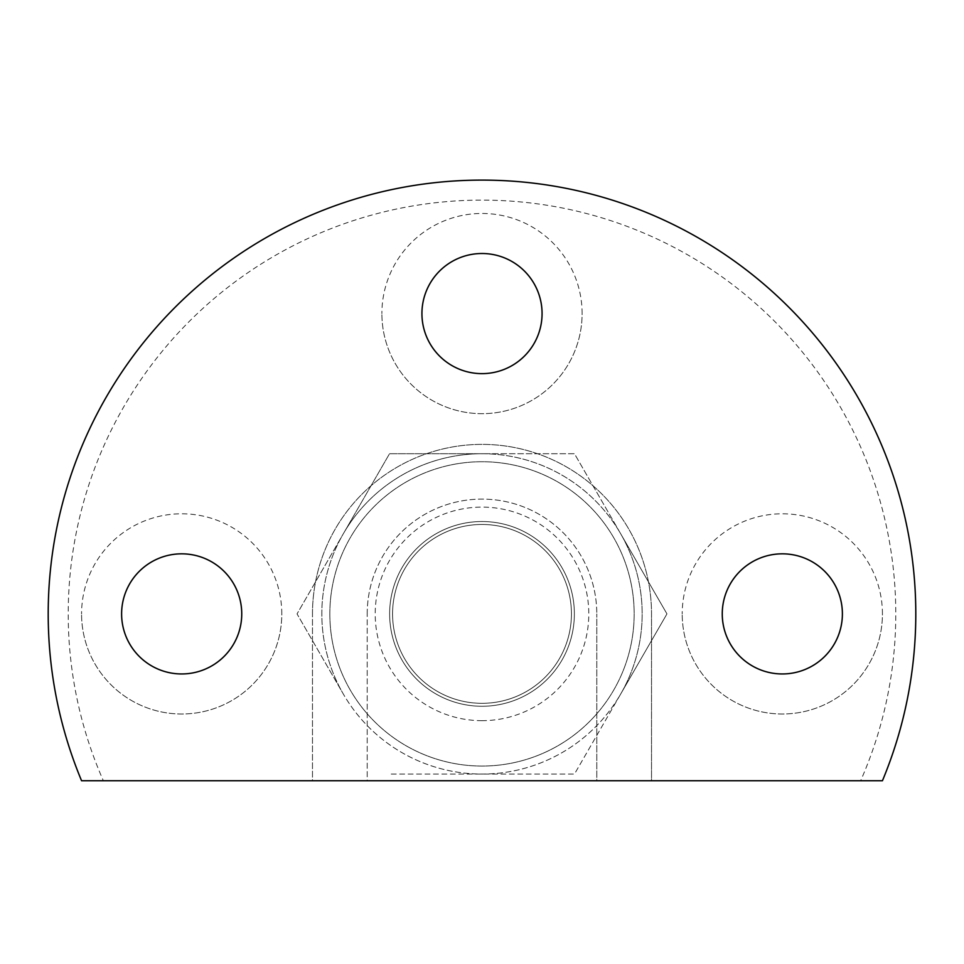 <?xml version="1.0" encoding="UTF-8"?>
<svg xmlns="http://www.w3.org/2000/svg" width="964" height="964" viewBox="0 0 964 964"><rect width="100%" height="100%" fill="white"/><g stroke="black" fill="none" stroke-linecap="round" stroke-linejoin="round"><path stroke-width="0.72" stroke-dasharray="4.82 3.62" d="M103.353 780.744L81.566 780.744A433.8 433.8 0 0 1 482 180.099A433.8 433.8 0 0 1 882.434 780.744L596.788 780.744L596.788 613.899L596.788 780.744L651.519 780.744L651.519 613.899L651.519 780.744L312.481 780.744L312.481 613.899L312.481 780.744L367.212 780.744L367.212 613.899L367.212 780.744L103.353 780.744A413.773 413.773 0 0 1 482 200.114A413.773 413.773 0 0 1 860.647 780.744M241.747 613.899A60.069 60.069 0 0 1 181.678 673.957A60.069 60.069 0 0 1 121.609 613.899A60.069 60.069 0 0 1 181.678 553.83A60.069 60.069 0 0 1 241.747 613.899M542.069 313.577A60.069 60.069 0 0 1 482 373.634A60.069 60.069 0 0 1 421.931 313.577A60.069 60.069 0 0 1 482 253.508A60.069 60.069 0 0 1 542.069 313.577M842.391 613.899A60.069 60.069 0 0 1 782.322 673.957A60.069 60.069 0 0 1 722.253 613.899A60.069 60.069 0 0 1 782.322 553.83A60.069 60.069 0 0 1 842.391 613.899M281.789 613.899A100.111 100.111 0 0 0 181.678 513.788A100.111 100.111 0 0 0 81.566 613.899A100.111 100.111 0 0 1 181.678 513.788A100.111 100.111 0 0 1 281.789 613.899A100.111 100.111 0 0 1 181.678 713.999A100.111 100.111 0 0 1 81.566 613.899A100.111 100.111 0 0 0 181.678 713.999A100.111 100.111 0 0 0 281.789 613.899M882.434 613.899A100.111 100.111 0 0 0 782.322 513.788A100.111 100.111 0 0 0 682.211 613.899A100.111 100.111 0 0 1 782.322 513.788A100.111 100.111 0 0 1 882.434 613.899A100.111 100.111 0 0 1 782.322 713.999A100.111 100.111 0 0 1 682.211 613.899A100.111 100.111 0 0 0 782.322 713.999A100.111 100.111 0 0 0 882.434 613.899M582.111 313.577A100.111 100.111 0 0 0 482 213.466A100.111 100.111 0 0 0 381.889 313.577A100.111 100.111 0 0 1 482 213.466A100.111 100.111 0 0 1 582.111 313.577A100.111 100.111 0 0 1 482 413.677A100.111 100.111 0 0 1 381.889 313.577A100.111 100.111 0 0 0 482 413.677A100.111 100.111 0 0 0 582.111 313.577M367.212 613.899A114.788 114.788 0 0 1 482 499.111A114.788 114.788 0 0 1 596.788 613.899A114.788 114.788 0 0 0 482 499.111A114.788 114.788 0 0 0 367.212 613.899M312.481 613.899A169.519 169.519 0 0 1 482 444.38A169.519 169.519 0 0 1 651.519 613.899A169.519 169.519 0 0 0 482 444.38A169.519 169.519 0 0 0 312.481 613.899M389.637 613.899A92.363 92.363 0 0 1 482 521.524A92.363 92.363 0 0 1 574.363 613.899A92.363 92.363 0 0 1 482 706.263A92.363 92.363 0 0 1 389.637 613.899A92.363 92.363 0 0 0 482 706.263A92.363 92.363 0 0 0 574.363 613.899A92.363 92.363 0 0 1 482 706.263A92.363 92.363 0 0 1 389.637 613.899A92.363 92.363 0 0 1 482 521.524A92.363 92.363 0 0 1 574.363 613.899A92.363 92.363 0 0 1 482 706.263A92.363 92.363 0 0 1 389.637 613.899A92.363 92.363 0 0 1 482 521.524A92.363 92.363 0 0 1 574.363 613.899A92.363 92.363 0 0 0 482 521.524A92.363 92.363 0 0 0 389.637 613.899M392.565 613.899A89.435 89.435 0 0 1 482 524.464A89.435 89.435 0 0 1 571.435 613.899A89.435 89.435 0 0 1 482 703.322A89.435 89.435 0 0 1 392.565 613.899A89.435 89.435 0 0 1 482 524.464A89.435 89.435 0 0 1 571.435 613.899A89.435 89.435 0 0 1 482 703.322A89.435 89.435 0 0 1 392.565 613.899M329.833 613.899A152.167 152.167 0 0 1 482 461.732A152.167 152.167 0 0 1 634.167 613.899A152.167 152.167 0 0 1 482 766.055A152.167 152.167 0 0 1 329.833 613.899A152.167 152.167 0 0 1 482 461.732A152.167 152.167 0 0 1 634.167 613.899A152.167 152.167 0 0 1 482 766.055A152.167 152.167 0 0 1 329.833 613.899M482 720.674A106.787 106.787 0 0 1 375.213 613.899A106.787 106.787 0 0 1 482 507.112A106.787 106.787 0 0 1 588.787 613.899A106.787 106.787 0 0 1 482 720.674M620.708 533.815A160.169 160.169 0 0 1 620.708 693.984L574.472 774.068L389.528 774.068L574.472 774.068L666.955 613.899L620.708 533.815L666.955 613.899L620.708 693.984A160.169 160.169 0 0 1 343.292 693.984L297.045 613.899L343.292 533.815L297.045 613.899L343.292 693.984A160.169 160.169 0 0 1 343.292 533.815L389.528 453.719L482 453.719L389.528 453.719L343.292 533.815A160.169 160.169 0 0 1 482 453.719L574.472 453.719L620.708 533.815A160.169 160.169 0 0 1 482 774.068A160.169 160.169 0 0 1 343.292 533.815A160.169 160.169 0 0 1 620.708 533.815L574.472 453.719L482 453.719A160.169 160.169 0 0 1 620.708 533.815"/><path stroke-width="1.45" d="M915.8 613.899A433.8 433.8 0 0 1 882.434 780.744L81.566 780.744A433.8 433.8 0 0 1 482 180.099A433.8 433.8 0 0 1 915.8 613.899M241.747 613.899A60.069 60.069 0 0 1 181.678 673.957A60.069 60.069 0 0 1 121.609 613.899A60.069 60.069 0 0 1 181.678 553.83A60.069 60.069 0 0 1 241.747 613.899M542.069 313.577A60.069 60.069 0 0 1 482 373.634A60.069 60.069 0 0 1 421.931 313.577A60.069 60.069 0 0 1 482 253.508A60.069 60.069 0 0 1 542.069 313.577M842.391 613.899A60.069 60.069 0 0 1 782.322 673.957A60.069 60.069 0 0 1 722.253 613.899A60.069 60.069 0 0 1 782.322 553.83A60.069 60.069 0 0 1 842.391 613.899"/></g></svg>
